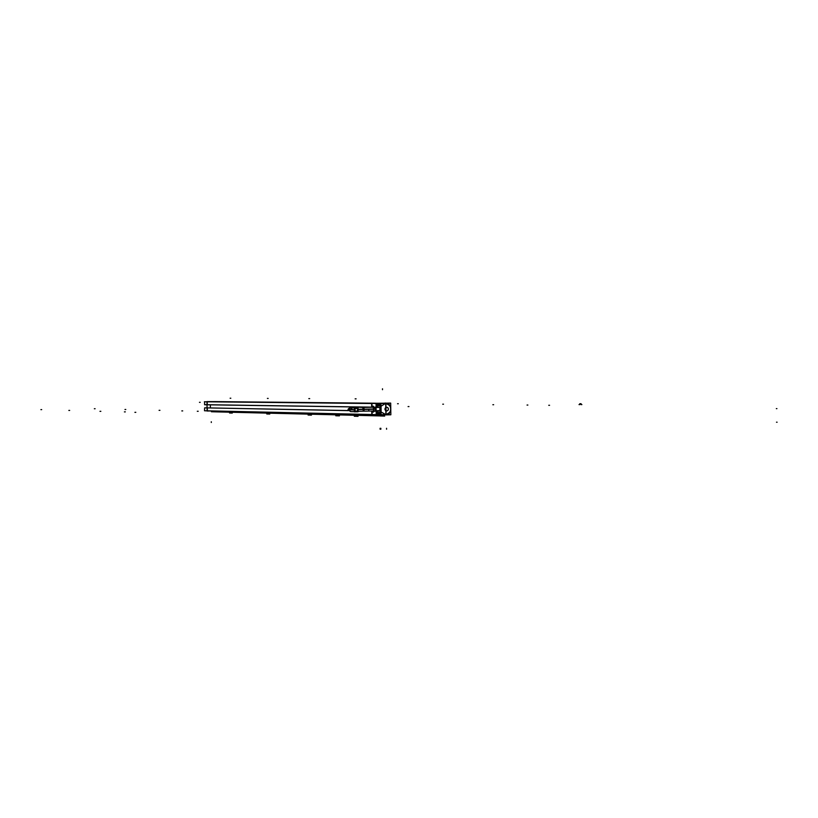 <?xml version="1.0" encoding="UTF-8"?>
<svg xmlns="http://www.w3.org/2000/svg" width="818" height="818" viewBox="0 0 818 818"><rect width="100%" height="100%" fill="white"/><g stroke="black" fill="none" stroke-linecap="round" stroke-linejoin="round"><path stroke-width="1.23" d="M207.21 401.791L371.648 403.509L207.21 401.791L207.261 404.726L371.699 407.149L207.261 404.726L207.21 401.802M375.861 403.448L374.664 403.468L375.861 403.448M216.893 401.638L375.257 403.233L216.893 401.638M210.379 407.885L210.338 404.828L210.379 407.885M348.304 410.616L207.302 407.885L207.343 410.82L371.812 414.706L207.343 410.82L207.302 407.885L348.304 410.616L204.643 407.834L204.51 410.759L381.045 414.726M371.945 403.519L371.996 407.149L371.945 403.519M372.057 411.076L372.108 414.716L372.057 411.076M370.39 411.045L377.057 411.137M376.065 404.072L376.648 403.54L376.065 404.072M377.006 414.542L376.198 414.01L377.006 414.542M385.973 414.644L390.615 411.904L385.973 414.644L381.127 412.027L385.973 414.644L385.82 403.407L385.973 414.644M390.707 411.689L390.544 405.994L385.922 403.397L390.534 405.984L390.707 411.689M385.523 403.417L381.045 406.188L385.554 403.407M381.024 406.249L381.106 411.965L381.024 406.249M380.922 405.544L380.39 405.871L380.922 405.544M380.922 406.178L380.186 405.994L380.922 406.178M381.014 412.037L380.278 412.211L381.014 412.037M380.196 406.096L380.278 412.119L380.196 406.096M380.667 403.56L379.869 404.317L380.667 403.56M379.849 404.501L379.981 413.714L379.849 404.501M380.002 413.898L380.881 414.634L380.002 413.898M380.063 413.683L380.983 414.634M381.014 412.64L380.493 412.344L381.014 412.64M375.36 410.83L373.56 410.861L375.36 410.83M372.558 411.004L373.376 410.871L372.957 411.413M372.885 406.843L373.335 407.405L377.64 407.272M375.329 407.374L373.509 407.405M375.186 410.881L373.56 410.861M372.19 407.272L372.783 406.352L372.272 407.272L373.468 407.17L372.855 406.352M372.333 411.004L372.916 411.904L372.333 411.004M372.957 411.904L373.519 411.106L372.957 411.904M377.691 410.871L373.325 410.861M356.28 407.896L358.018 409.767L356.208 411.699M356.157 411.699L354.378 409.828L356.229 407.896M214.408 401.607L375.493 403.223M204.572 401.771L204.612 404.746L376.106 407.282L376.055 403.478L204.377 401.771L380.891 403.468M210.338 410.953L207.107 411.004L206.974 401.618L219.531 401.658M376.116 407.211L204.602 404.685M371.709 407.282L371.648 403.294L381.28 403.243M385.012 403.069L385.707 403.059L385.012 403.069M371.761 411.014L371.812 414.941L375.748 414.869M204.643 407.834L348.264 410.544M373.264 410.8L372.803 411.413L376.157 411.076L376.219 414.879L204.704 410.769M376.157 411.096L377.057 411.106L377.078 412.569L379.941 412.63L379.849 405.605L376.086 405.554M380.002 412.497L377.078 412.569M376.086 405.779L379.9 405.738M376.086 405.748L376.986 405.759L377.006 407.221M379.91 414.798L376.219 414.869M381.495 403.243L375.861 403.478M386.014 414.654L388.519 414.562M390.728 411.832L386.178 414.685M390.779 409.757L388.928 414.399M385.718 403.172L390.687 403.09L390.851 414.787L385.881 414.879L385.718 403.172M379.777 405.605L379.746 403.274L385.912 403.172L386.076 414.644M380.881 403.254L381.055 414.961L386.076 414.654M385.994 403.397L381.239 403.56M379.746 403.54L377.681 403.53M385.636 403.356L380.81 406.382L380.084 406.045M385.258 403.182L384.624 403.192M381.014 412.344L380.258 412.344M381.127 412.344L381.035 405.871M380.922 405.871L380.176 405.871M379.879 412.63L379.91 414.941L381.045 414.92M385.38 414.879L384.849 414.89M385.789 414.695L380.891 411.843L380.166 412.17M381.392 414.644L386.157 414.654M379.889 413.714L376.198 413.601M376.065 404.276L379.756 404.317M376.198 413.816L379.9 413.898M379.93 404.317L380.063 413.898M380.748 403.56L379.941 404.532M379.767 404.532L376.065 404.491M378.11 406.986L377.517 406.965M377.129 406.955L378.264 406.965M378.99 407.456L373.509 407.476M379.102 410.616L373.56 410.789M373.223 407.476L372.313 407.272M378.172 411.076L377.568 411.137M377.057 411.26L378.509 411.198M373.509 410.892L372.875 411.904L372.251 411.004M372.783 406.352L373.448 407.384M372.037 407.272L372.016 406.229L373.499 406.249L373.581 412.027L372.098 411.996L372.088 411.014M373.274 407.405L372.487 407.262M375.401 410.83L373.56 410.871M388.366 403.407L385.861 403.397M390.748 408.09L388.775 403.55M390.636 406.086L390.707 411.791M386.024 403.356L390.646 406.055M358.079 409.378L358.059 407.793L354.276 407.855L354.337 411.812L358.12 411.74L358.09 410.155M358.12 409.654L356.27 411.699L354.491 409.716L348.785 409.613L350.554 411.587L354.327 411.659M358.12 409.89L356.341 407.896L354.491 409.951L348.795 409.849L350.625 407.804M358.11 409.532L364.276 409.409L363.744 407.415M348.049 409.787L349.102 409.849M358.09 409.409L363.765 409.307L363.253 411.168L358.11 411.26L373.192 410.994L363.816 411.157L364.276 409.174L358.079 409.297M373.131 407.252L362.936 407.425C353.253 406.873 348.294 407.589 348.049 409.573L349.092 409.613M363.008 411.168L363.519 409.184L376.168 408.969L375.902 410.718M363.519 409.419L376.168 409.204L375.861 407.466M375.83 409.215L375.523 407.466M375.564 410.728L375.82 408.98M379.767 404.501L376.065 404.46M776.926 408.622L776.333 408.622M211.402 411.659L384.429 415.922M211.402 411.74L384.429 416.025M579.809 404.583L579.011 404.593M335.779 415.145L339.429 415.237L335.779 415.145M124.418 411.883L125.307 411.863L124.418 411.883M182.7 410.892L181.821 410.912L182.7 410.892M527.048 405.063L527.866 405.043L527.048 405.063M579.798 403.724L580.596 403.703M335.779 415.759L339.439 415.851M581.066 403.734L580.269 403.744M581.087 404.593L581.884 404.583M135.808 412.323L134.898 412.344L135.808 412.323M198.201 411.27L197.302 411.28L198.201 411.27M354.276 415.605L358.028 415.697M549.573 405.288L548.745 405.299L549.573 405.288M354.286 416.239L358.039 416.342M356.116 398.857L355.135 398.847M100.849 411.321L99.98 411.331L100.849 411.321M159.939 410.329L159.081 410.339L159.939 410.329M308.079 414.44L311.433 414.532M493.643 404.705L492.855 404.726L493.643 404.705M308.089 415.043L311.443 415.125M266.76 413.969L269.766 414.051M229.572 412.998L232.292 413.07M266.75 413.397L269.766 413.479M268.171 398.417L267.394 398.407M443.499 404.194L442.743 404.204L443.499 404.194M125.788 409.481L124.98 409.501L125.788 409.481M69.663 410.421L68.845 410.431L69.663 410.421M211.3 422.497L211.289 421.751M199.459 402.333L200.195 402.313M229.572 412.466L232.281 412.538M230.819 398.223L230.114 398.223M398.284 403.724L397.568 403.734L398.284 403.724M95.113 408.734L94.346 408.744L95.113 408.734M41.677 409.613L40.9 409.624L41.677 409.613M309.695 398.622L308.815 398.622M777.1 422.211L776.507 422.2M380.125 415.963L384.685 416.086L380.125 415.963M380.084 429.225L380.073 428.295L380.084 429.225M380.851 429.235L380.84 428.295L380.851 429.235M382.497 388.765L382.507 389.705M386.566 429.225L386.556 428.284M408.969 406.566L408.08 406.587M218.13 411.771L217.21 411.791M358.018 409.767L357.64 410.963L356.229 411.699L354.787 411.004L354.378 409.828L354.756 408.642L356.167 407.896L357.313 408.294L358.018 409.767M354.306 409.828L348.897 409.726L350.738 407.814L350.084 407.783L350.912 407.814M350.82 407.814L352.507 409.665M362.671 409.204L363.202 407.425L363.765 409.307L375.922 409.092L375.656 410.728M374.808 409L375.063 407.466M375.615 407.466L375.922 409.092M368.744 409.389L368.754 410.329L368.744 409.389M384.92 409.235L385.247 407.988L386.679 407.2L387.844 407.62L388.499 409.174M388.489 408.928L387.885 410.503L386.73 410.963L385.278 410.227L384.92 408.99M363.519 409.307L376.168 409.092L363.519 409.307M348.049 409.808L350.666 411.587L348.897 409.726L350.728 407.814M363.182 407.425L363.765 409.307M354.276 407.865L350.881 407.814L354.276 407.865"/></g></svg>
